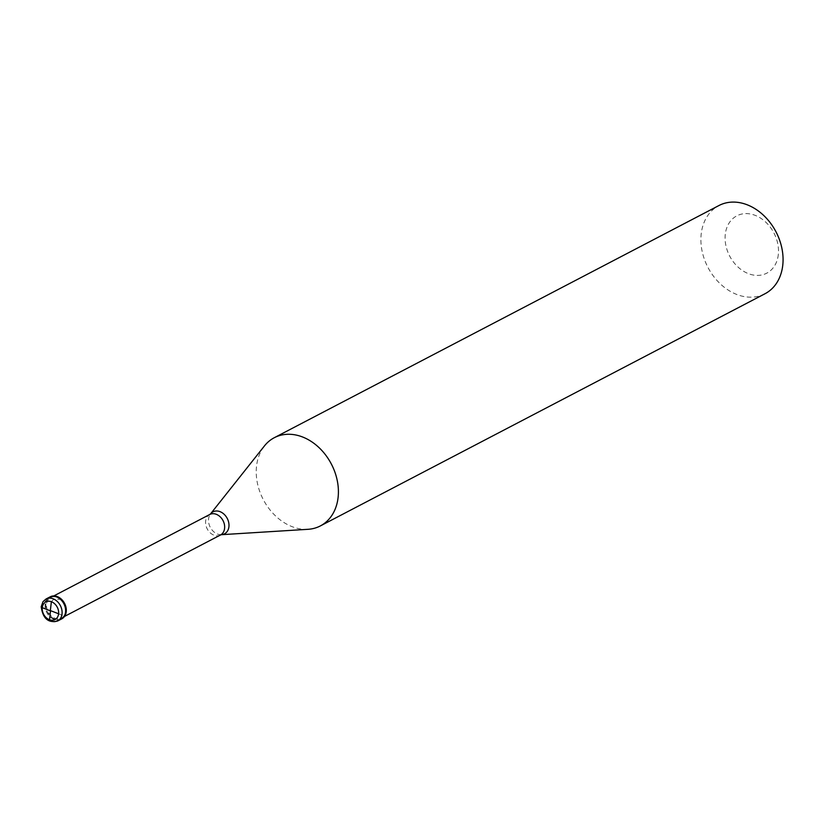 <?xml version="1.0" encoding="UTF-8"?>
<svg xmlns="http://www.w3.org/2000/svg" width="824" height="824" viewBox="0 0 824 824"><rect width="100%" height="100%" fill="white"/><g stroke="black" fill="none" stroke-linecap="round" stroke-linejoin="round"><path stroke-width="0.62" stroke-dasharray="4.12 3.09" d="M61.1 619.195A12.442 9.6 62.4 0 1 50.017 616.805A12.442 9.6 62.4 0 1 45.145 604.352A12.442 9.6 -117.6 0 1 49.584 597.143A12.442 9.6 -117.6 0 0 45.145 604.352A12.442 9.6 62.4 0 0 50.017 616.805A12.442 9.6 62.4 0 0 61.1 619.195M61.45 619.009A12.442 9.6 62.4 0 1 50.532 616.27A12.442 9.6 62.4 0 1 45.845 603.982A12.442 9.6 -117.6 0 1 49.945 596.967M50.697 597.554A11.567 8.93 -117.6 0 1 61.007 599.769A11.567 8.93 -117.6 0 1 65.539 611.356A11.567 8.93 62.4 0 1 61.398 618.062A11.567 8.93 62.4 0 1 51.088 615.837A11.567 8.93 62.4 0 1 46.556 604.25A11.567 8.93 -117.6 0 1 50.697 597.554L53.818 595.917M308.042 529.307A49.759 38.398 62.4 0 1 256.501 466.528A49.759 38.398 -117.6 0 1 264.473 445.887M765.012 293.735A49.759 38.398 62.4 0 1 720.65 284.177A49.759 38.398 62.4 0 1 701.162 234.346A49.759 38.398 -117.6 0 1 718.95 205.526M778.33 254.441A32.342 24.957 62.4 0 1 748.728 273.774A32.342 24.957 62.4 0 1 725.264 234.562A32.342 24.957 -117.6 0 1 754.877 215.239A32.342 24.957 -117.6 0 1 778.33 254.441M58.597 613.767L64.056 616.033M49.512 619.751L50.151 617.423M41.962 607.546L41.499 605.413L45.938 600.675M51.366 601.726L53.56 599.367L59.833 599.285M57.598 621.028A12.442 9.6 62.4 0 1 46.505 618.639A12.442 9.6 62.4 0 1 41.633 606.176A12.442 9.6 -117.6 0 1 46.082 598.976M220.472 535.003A11.567 8.93 62.4 0 1 210.161 532.778A11.567 8.93 62.4 0 1 205.629 521.19A11.567 8.93 -117.6 0 1 209.76 514.485M221.419 534.694A12.412 9.579 62.4 0 1 208.565 519.027A12.412 9.579 -117.6 0 1 210.553 513.877M61.398 618.062L64.529 616.424"/><path stroke-width="1.24" d="M57.598 621.028C48.286 623.263 42.817 618.474 41.2 606.68L43.033 601.644L46.082 598.976A12.442 9.6 -117.6 0 1 57.165 601.365A12.442 9.6 -117.6 0 1 62.047 613.829A12.442 9.6 62.4 0 1 57.598 621.028L61.1 619.195A12.442 9.6 62.4 0 0 65.549 611.995A12.442 9.6 -117.6 0 0 60.677 599.532A12.442 9.6 -117.6 0 0 49.584 597.143A12.442 9.6 -117.6 0 1 60.677 599.532A12.442 9.6 -117.6 0 1 65.549 611.995A12.442 9.6 62.4 0 1 61.1 619.195L61.8 618.834A12.442 9.6 62.4 0 1 61.45 619.009M46.082 598.976L50.285 596.782A12.442 9.6 -117.6 0 1 61.378 599.172A12.442 9.6 -117.6 0 1 66.25 611.624A12.442 9.6 62.4 0 1 61.8 618.834M274.289 437.709A49.759 38.398 -117.6 0 1 318.651 447.267A49.759 38.398 -117.6 0 1 338.139 497.109A49.759 38.398 62.4 0 1 320.351 525.928A49.759 38.398 62.4 0 1 308.042 529.307L221.419 534.694A12.412 9.579 62.4 0 0 228.928 526.66A12.412 9.579 -117.6 0 0 222.552 513.002A12.412 9.579 -117.6 0 0 210.553 513.877L264.473 445.887A49.759 38.398 -117.6 0 1 274.289 437.709L718.95 205.526A49.759 38.398 -117.6 0 1 763.302 215.085A49.759 38.398 -117.6 0 1 782.8 264.916A49.759 38.398 62.4 0 1 765.012 293.735L320.351 525.928M50.449 610.625L58.597 613.767A9.95 7.684 62.4 0 1 49.491 619.741A9.95 7.684 62.4 0 1 42.271 607.679L50.419 610.852M50.542 610.769L49.512 619.751M50.336 610.697L51.366 601.726M58.597 613.787A9.95 7.684 -117.6 0 0 51.387 601.726A9.95 7.684 -117.6 0 0 42.271 607.679M53.818 595.917L209.76 514.485A11.567 8.93 -117.6 0 1 220.07 516.71A11.567 8.93 -117.6 0 1 224.602 528.297A11.567 8.93 62.4 0 1 220.472 535.003L221.419 534.694M64.529 616.424L220.472 535.003M209.76 514.485L210.553 513.877"/></g></svg>
